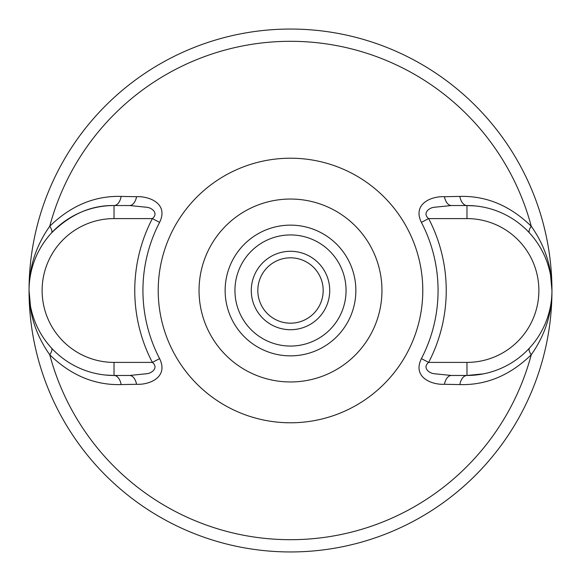 <?xml version="1.0" encoding="UTF-8"?>
<svg xmlns="http://www.w3.org/2000/svg" width="581" height="581" viewBox="0 0 581 581"><rect width="100%" height="100%" fill="white"/><g stroke="black" fill="none" stroke-linecap="round" stroke-linejoin="round"><path stroke-width="0.87" d="M290.5 225.137A65.362 65.362 0 0 1 355.862 290.5A65.362 65.362 0 0 1 290.5 355.862A65.362 65.362 0 0 1 225.137 290.5A65.362 65.362 0 0 1 290.5 225.137A65.362 65.362 0 0 0 225.137 290.5A65.362 65.362 0 0 0 290.5 355.862M290.5 323.181A32.681 32.681 0 0 0 323.181 290.5A32.681 32.681 0 0 0 290.5 257.819A32.681 32.681 0 0 0 257.819 290.5A32.681 32.681 0 0 0 290.5 323.181M290.5 251.282A39.217 39.217 0 0 1 329.717 290.5A39.217 39.217 0 0 1 290.5 329.717A39.217 39.217 0 0 1 251.282 290.5A39.217 39.217 0 0 1 290.5 251.282M29.05 290.5A261.45 261.45 0 0 1 290.5 29.05A261.45 261.45 0 0 1 551.95 290.5A261.45 261.45 0 0 1 290.5 551.95A261.45 261.45 0 0 1 29.05 290.5C29.043 267.267 35.942 245.85 49.741 226.241C70.94 205.616 94.739 195.681 121.16 196.422L136.571 196.705C149.157 196.044 168.802 203.568 159.601 222.37L152.353 218.601L114.021 218.601A71.899 71.899 0 0 0 42.122 290.5A71.899 71.899 0 0 0 114.021 362.399L152.353 362.399C158.787 367.599 152.069 373.322 146.702 373.728L129.599 375.471L114.021 375.471A13.072 7.495 -90 0 1 121.16 384.578C94.732 385.319 70.926 375.377 49.741 354.759C35.942 335.15 29.043 313.733 29.05 290.5L30.459 305.926M421.399 358.63A147.567 147.567 0 0 0 421.399 222.37C412.205 203.633 431.806 196.022 444.429 196.705L459.84 196.422C486.268 195.681 510.074 205.623 531.259 226.241C545.058 245.85 551.957 267.267 551.95 290.5C551.957 313.733 545.058 335.15 531.259 354.759C510.06 375.384 486.261 385.319 459.84 384.578L444.429 384.295C431.843 384.956 412.198 377.432 421.399 358.63L428.647 362.399L466.979 362.399A71.899 71.899 0 0 0 538.877 290.5A71.899 71.899 0 0 0 466.979 218.601L428.647 218.601C422.213 213.401 428.931 207.678 434.297 207.272L451.401 205.529L466.979 205.529A84.971 84.971 0 0 1 551.95 290.5A84.971 84.971 0 0 1 466.979 375.471L483.37 373.873M121.16 196.422A13.072 7.495 -90 0 1 114.021 205.529L129.599 205.529L146.695 207.272C152.055 207.686 158.795 213.372 152.353 218.601A155.737 155.737 0 0 0 152.353 362.399L159.601 358.63C168.795 377.367 149.194 384.978 136.571 384.295L121.16 384.578M475.185 205.928L466.979 205.529A84.971 84.971 0 0 1 551.95 290.5A84.971 84.971 0 0 1 466.979 375.471L451.401 375.471L434.305 373.728C428.945 373.314 422.205 367.628 428.647 362.399A155.737 155.737 0 0 0 428.647 218.601L421.399 222.37M105.815 375.072L114.021 375.471A84.971 84.971 0 0 1 29.05 290.5A84.971 84.971 0 0 1 114.021 205.529C91.173 205.151 70.33 214.302 51.477 232.981A13.072 4.554 -137.4 0 0 49.741 226.241A249.184 249.184 0 0 1 531.259 226.241A13.072 4.554 -42.6 0 0 529.523 232.981M51.477 348.019A13.072 4.554 -42.6 0 1 49.741 354.759A249.184 249.184 0 0 0 531.259 354.759A13.072 4.554 42.6 0 1 529.523 348.019M459.84 384.578A13.072 7.495 90 0 1 466.979 375.471L466.979 362.399M444.429 384.295A13.072 7.371 90 0 1 451.401 375.471M444.429 196.705A13.072 7.371 -90 0 0 451.401 205.529M459.84 196.422A13.072 7.495 -90 0 0 466.979 205.529L466.979 218.601M136.571 196.705A13.072 7.371 -90 0 1 129.599 205.529M129.599 375.471A13.072 7.371 -90 0 1 136.571 384.295M290.5 346.058A55.558 55.558 0 0 0 346.058 290.5A55.558 55.558 0 0 0 290.5 234.942A55.558 55.558 0 0 0 234.942 290.5A55.558 55.558 0 0 0 290.5 346.058M290.5 158.214A132.286 132.286 0 0 1 422.786 290.5A132.286 132.286 0 0 1 290.5 422.786A132.286 132.286 0 0 1 158.214 290.5A132.286 132.286 0 0 1 290.5 158.214M290.5 381.957A91.457 91.457 0 0 0 381.957 290.5A91.457 91.457 0 0 0 290.5 199.043A91.457 91.457 0 0 0 199.043 290.5A91.457 91.457 0 0 0 290.5 381.957M290.5 29.05A261.45 261.45 0 0 1 551.95 290.5A261.45 261.45 0 0 1 290.5 551.95M159.601 222.37A147.567 147.567 0 0 0 159.601 358.63M114.021 362.399L114.021 375.471A84.971 84.971 0 0 1 29.05 290.5A84.971 84.971 0 0 1 114.021 205.529L114.021 218.601M550.541 275.074L551.95 290.5"/></g></svg>
